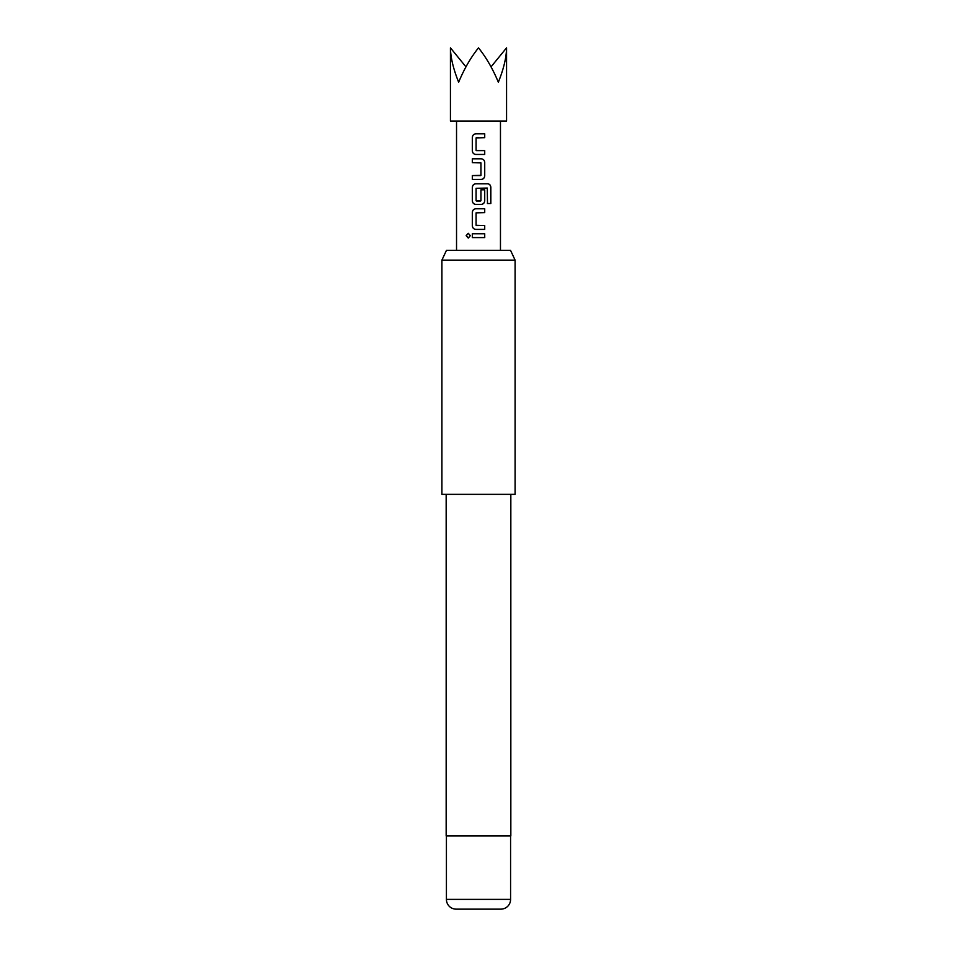 <?xml version="1.0" encoding="UTF-8"?>
<svg xmlns="http://www.w3.org/2000/svg" width="957" height="957" viewBox="0 0 957 957"><rect width="100%" height="100%" fill="white"/><g stroke="black" fill="none" stroke-linecap="round" stroke-linejoin="round"><path stroke-width="1.44" d="M466.155 235.661L468.236 233.293L470.354 235.661L468.236 238.042L466.155 235.661M468.296 238.042L466.298 235.661L468.296 233.293M450.436 47.85L450.436 121.049L506.564 121.049L506.564 47.85C506.432 57.432 503.693 68.88 498.346 82.218C492.807 68.88 486.192 57.432 478.5 47.85C470.808 57.432 464.193 68.88 458.654 82.218C453.307 68.88 450.568 57.432 450.436 47.85L465.951 66.846M484.721 154.448L475.832 154.448C473.715 154.197 472.543 153 472.315 150.859L472.315 137.413C472.531 135.26 473.703 134.064 475.82 133.824L484.732 133.824L484.721 137.664L476.084 137.928L476.084 150.357L484.721 150.608L484.721 154.448M484.721 162.391L484.721 175.849C484.517 178.002 483.345 179.198 481.204 179.426L472.315 179.426L472.315 175.586L480.952 175.334L480.952 162.905L472.315 162.654L472.315 158.802L481.204 158.802C483.321 159.053 484.493 160.25 484.721 162.391L484.721 175.849M487.496 203.518L487.257 188.05L476.084 188.302L476.084 200.731L480.952 200.731L480.952 189.809L484.721 189.809L484.721 200.826C484.517 202.98 483.345 204.176 481.204 204.403L475.832 204.403C473.715 204.152 472.543 202.956 472.315 200.826L472.315 187.369C472.531 185.215 473.703 184.019 475.832 183.78L487.723 183.78C489.625 184.043 490.666 185.227 490.845 187.369L490.845 203.518L487.496 203.518M484.721 229.393L475.832 229.393C473.715 229.142 472.543 227.945 472.315 225.804L472.315 212.346C472.531 210.193 473.703 208.997 475.832 208.77L484.721 208.77L484.721 212.61L476.084 212.861L476.084 225.29L484.721 225.541L484.721 229.393L478.5 229.393M484.732 237.587L472.315 237.587L472.315 233.747L484.721 233.747L484.732 237.587L478.5 237.587M446.452 250.363L510.548 250.363L515.093 260.125L441.907 260.125L446.452 250.363M446.417 899.389L510.583 899.389A9.761 9.761 0 0 1 500.822 909.15L456.178 909.15A9.761 9.761 0 0 1 446.417 899.389L446.417 835.951M510.583 899.389L510.583 835.951M446.165 494.362L446.165 835.951L510.835 835.951L510.835 494.362M441.907 260.125L441.907 494.362L515.093 494.362L515.093 260.125M491.049 66.846L506.564 47.85M472.387 237.587L472.315 233.747M484.649 233.747L484.661 237.587M472.387 233.747L478.5 233.747M475.856 229.393C473.751 229.154 472.602 227.957 472.387 225.804L472.315 225.804M484.661 225.541L484.649 229.393M476.359 225.541L478.5 225.541M484.661 208.77L484.721 212.61M484.649 212.61L478.5 212.61M472.387 225.804L472.387 212.346C472.602 210.193 473.751 208.997 475.856 208.77L475.832 208.77M475.856 208.77L478.5 208.77M487.723 183.78L487.627 183.78C489.517 184.019 490.546 185.215 490.714 187.369L490.714 203.518L487.388 203.518M480.928 189.809L484.661 189.809L484.661 200.826C484.445 202.98 483.285 204.176 481.18 204.403L475.856 204.403C473.751 204.176 472.602 202.98 472.387 200.826L472.387 187.369C472.602 185.215 473.751 184.019 475.856 183.78L480.39 183.78M476.359 200.982L480.677 200.982M484.661 175.849C484.445 178.002 483.285 179.198 481.18 179.426L477.627 179.426M480.677 162.654L472.387 162.654L472.387 158.802L481.204 158.802C483.285 159.029 484.445 160.226 484.661 162.391M472.387 179.426L472.387 175.586L480.677 175.586M475.856 154.448C473.751 154.221 472.602 153.024 472.387 150.859L472.315 150.859M476.359 150.608L484.661 150.608L484.661 154.448L483.046 154.448M476.359 137.664L478.5 137.664M478.5 133.824L484.732 133.824M484.661 133.824L484.649 137.664M472.387 150.859L472.315 137.413M472.387 137.413C472.591 135.26 473.751 134.064 475.856 133.824M500.463 250.363L500.463 121.049M456.537 250.363L456.537 121.049"/></g></svg>
